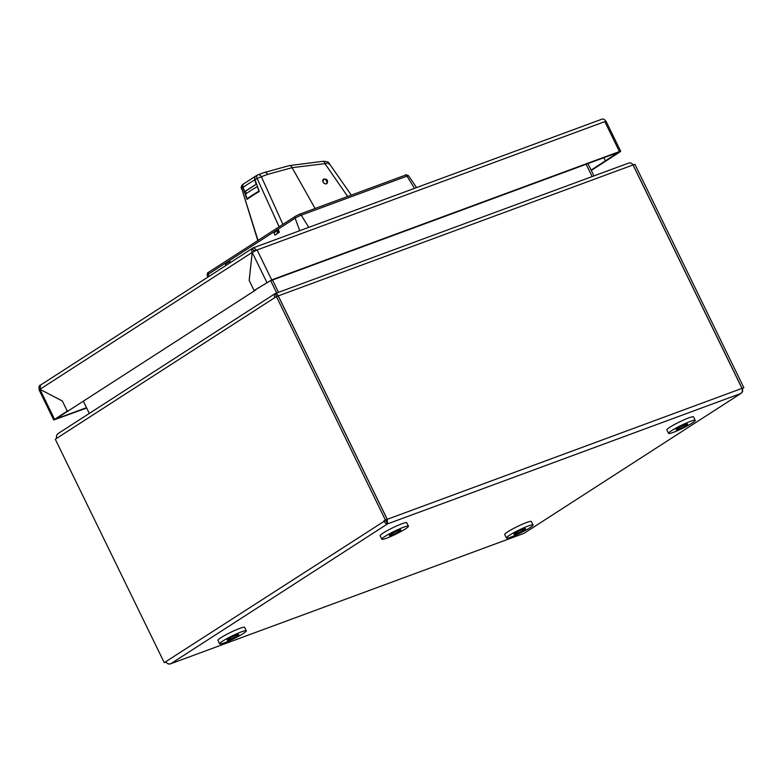<?xml version="1.0" encoding="UTF-8"?>
<svg xmlns="http://www.w3.org/2000/svg" width="783" height="783" viewBox="0 0 783 783"><rect width="100%" height="100%" fill="white"/><g stroke="black" fill="none" stroke-linecap="round" stroke-linejoin="round"><path stroke-width="1.17" d="M533.057 524.982L531.373 521.527A14.828 1.625 154 0 0 517.338 526.558A14.828 1.625 154 0 0 504.722 534.525L506.415 537.98A14.828 1.625 -26 0 1 519.021 530.013A14.828 1.625 -26 0 1 533.057 524.982A14.828 1.625 -26 0 1 530.042 527.673A14.828 1.625 -26 0 1 515.566 535.2A14.828 1.625 -26 0 1 506.415 537.98M515.253 533.135A6.45 0.705 154 0 0 513.942 534.3A6.45 0.705 154 0 0 520.049 532.117A6.45 0.705 154 0 0 525.53 528.652A6.45 0.705 154 0 0 521.547 529.866A6.45 0.705 154 0 0 515.253 533.135M276.683 296.894L275.205 293.556L276.791 296.845M742.147 388.75L742.323 388.681C743.126 390.854 742.558 392.489 740.64 393.575C742.362 392.303 742.813 390.58 741.99 388.388L633.026 164.959C631.812 162.981 630.207 162.424 628.23 163.256L275.273 293.527C276.174 293.087 277.172 293.879 278.268 295.886L387.242 519.315L387.546 523.886C386.234 524.003 385.001 523.034 383.856 520.989L385.383 520L276.409 296.571L274.892 297.56C273.991 295.445 274.079 294.114 275.156 293.586L58.03 433.606M166.123 661.978C167.327 663.945 168.903 664.522 170.851 663.7L523.935 533.38L170.851 663.7C168.707 664.346 167.024 663.671 165.79 661.674L164.264 662.663L55.29 439.234L56.816 438.255C56.024 436.072 56.601 434.428 58.559 433.332M89.311 413.424L83.341 401.18M270.693 280.676L276.683 292.959M170.851 663.7L387.546 523.886L385.657 520.323L387.184 519.335L278.21 295.915L276.409 296.571M165.79 661.674L385.657 520.323M272.484 280.011L278.484 292.304L272.484 280.011M592.134 176.537L586.144 164.254L592.134 176.537M741.99 388.388L387.242 519.315L385.765 520.264L386.43 521.605M523.935 533.38L741.158 393.291L523.935 533.38M164.264 662.663L165.986 662.026M385.383 520L387.184 519.335M742.323 388.681L743.85 387.702L742 388.397M743.85 387.702L634.876 164.273L633.085 164.939L742.059 388.358M593.925 175.872L587.935 163.588M633.163 164.91L632.273 163.901M695.216 420.363L693.532 416.908A14.828 1.625 154 0 0 679.497 421.939A14.828 1.625 154 0 0 666.881 429.906L668.565 433.361A14.828 1.625 -26 0 1 681.181 425.394A14.828 1.625 -26 0 1 695.216 420.363A14.828 1.625 -26 0 1 692.201 423.055A14.828 1.625 -26 0 1 677.726 430.581A14.828 1.625 -26 0 1 668.565 433.361M677.412 428.516A6.45 0.705 154 0 0 676.101 429.681A6.45 0.705 154 0 0 682.199 427.498A6.45 0.705 154 0 0 687.68 424.034A6.45 0.705 154 0 0 683.706 425.247A6.45 0.705 154 0 0 677.412 428.516M225.905 265.476L225.406 264.106L229.82 261.248L230.329 262.628M274.921 235.115L274.05 232.717L278.474 229.859L279.345 232.257L274.921 235.115M255.258 242.221A2.065 1.507 57.2 0 0 255.043 242.339A2.065 1.507 57.2 0 0 254.896 242.446L248.994 246.254A2.065 1.507 -122.8 0 1 249.141 246.136A2.065 1.507 -122.8 0 1 249.307 246.048M408.442 526.205L406.759 522.75A14.828 1.625 154 0 0 392.723 527.781A14.828 1.625 154 0 0 380.107 535.748L381.791 539.203A14.828 1.625 -26 0 1 394.407 531.236A14.828 1.625 -26 0 1 408.442 526.205A14.828 1.625 -26 0 1 405.428 528.897A14.828 1.625 -26 0 1 390.952 536.424A14.828 1.625 -26 0 1 381.791 539.203M390.639 534.358A6.45 0.705 154 0 0 389.327 535.523A6.45 0.705 154 0 0 395.425 533.34A6.45 0.705 154 0 0 400.916 529.876A6.45 0.705 154 0 0 396.932 531.089A6.45 0.705 154 0 0 390.639 534.358M244.345 183.457C242.926 184.132 242.505 185.463 243.073 187.44L244.795 191.659A49.221 5.403 -26 0 1 256.149 184.338L254.866 179.836C254.289 177.858 254.72 176.527 256.139 175.852M257.294 186.569A49.583 5.442 154 0 0 245.5 194.184L247.144 198.735A50.278 5.52 -26 0 1 258.938 191.13L257.313 186.618M244.639 191.786A1.292 0.949 -122.8 0 1 246.097 193.744M256.149 184.338L244.795 191.659M282.898 224.359L261.375 176.704L257.137 178.485A3.866 1.997 -119.8 0 1 257.392 175.069L256.305 175.735C254.886 176.4 254.455 177.731 255.023 179.718L259.271 191.492A50.014 5.491 154 0 0 247.037 199.381L242.789 187.607C242.221 185.63 242.652 184.299 244.071 183.623M258.038 240.401L241.683 188.458A3.866 3.445 51.4 0 1 242.681 184.573L243.846 183.721M257.392 175.069A3.866 1.997 -119.8 0 1 257.636 174.971A3.866 2.594 -110.3 0 1 257.979 174.795A3.866 3.866 0 0 0 257.392 175.069M242.789 187.607A48.233 5.295 -26 0 0 241.683 188.458L257.793 240.557M329.124 163.353C328.919 162.101 326.922 161.415 323.164 161.288L289.309 165.605L263.969 172.632C265.3 171.986 266.543 172.563 267.708 174.364L292.088 167.679L324.955 163.637L347.662 196.464M322.625 161.543C323.565 160.906 324.338 161.611 324.955 163.637C328.331 162.688 329.653 162.884 328.909 164.224M255.023 179.718A48.233 5.295 -26 0 1 257.137 178.485L279.139 226.786M323.027 182.155L323.526 179.043C327.206 178.896 328.351 180.403 326.971 183.574C325.483 184.25 324.182 183.78 323.046 182.185L323.027 182.155M591.106 170.077L605.386 160.867L603.85 157.716L605.386 160.867L617.953 152.509L270.243 280.843L254.093 290.522L249.17 280.431L252.195 252.38C251.333 250.217 251.676 248.74 253.212 247.917M56.396 418.562L255.884 289.857L69.051 410.4L67.26 411.055L62.356 401.004L39.962 389.317M39.15 390.032L53.753 419.972L67.26 411.055L62.337 400.974L39.953 389.317L40.53 385.079L252.39 248.397M256.932 250.012L252.214 252.38L249.19 280.461L254.093 290.522L271.711 279.893L619.422 151.559L604.819 121.619L605.719 121.287A3.866 2.594 -110.3 0 0 602.166 119.085L252.664 248.074A3.866 2.594 69.7 0 1 256.217 250.276L604.819 121.619M591.282 170.459L619.901 151.99L620.694 151.295L619.422 151.559M53.753 419.972L86.678 408.012M40.413 389.758C38.915 390.277 38.759 390.14 39.943 389.327L54.536 419.267M56.493 418.748L86.512 407.669M254.632 251.04A1.292 0.861 69.7 0 0 253.438 250.56L252.322 248.25A3.866 2.594 69.7 0 1 252.664 248.074M40.139 385.402L40.041 385.207A3.866 2.594 -110.3 0 0 39.365 389.738M604.995 121.551L606.091 121.355L620.694 151.295M253.986 251.715L254.338 250.227M39.953 389.308L252.253 252.361M40.041 385.207L40.716 384.952M325.943 183.897A2.574 1.889 57.2 0 0 326.55 180.922A2.574 1.889 57.2 0 0 323.653 179.307A2.574 1.889 57.2 0 0 322.655 180.971M279.081 231.533L277.045 232.845L277.789 233.265M229.067 263.44L230.241 262.383M277.848 232.326L277.603 231.827L278.885 231.005M246.293 630.824L244.599 627.369A14.828 1.625 154 0 0 230.564 632.4A14.828 1.625 154 0 0 217.958 640.367L219.641 643.822A14.828 1.625 -26 0 1 232.248 635.855A14.828 1.625 -26 0 1 246.293 630.824A14.828 1.625 -26 0 1 243.268 633.516A14.828 1.625 -26 0 1 228.802 641.042A14.828 1.625 -26 0 1 219.641 643.822M228.479 638.977A6.45 0.705 154 0 0 227.168 640.142A6.45 0.705 154 0 0 233.275 637.959A6.45 0.705 154 0 0 238.756 634.494A6.45 0.705 154 0 0 234.773 635.698A6.45 0.705 154 0 0 228.479 638.977M387.546 523.886L740.64 393.575M56.816 438.255L274.892 297.56M278.268 295.886L633.026 164.959M414.491 188.351L407.003 176.136A4.815 0.529 -26 0 1 408.569 175.793L416.546 187.597M299.713 230.711L295.152 218.183L208.18 274.295A2.065 1.507 -122.8 0 1 208.601 272.288C207.798 272.22 207.329 273.179 207.192 275.166A4.815 0.529 -26 0 1 208.18 274.295L208.953 276.419M308.747 227.383L301.259 215.168A2.065 1.39 -110.3 0 0 299.498 214.239L295.582 216.177A2.065 1.507 -122.8 0 0 295.152 218.183A4.815 0.529 -26 0 1 301.259 215.168L407.003 176.136A2.065 1.39 -110.3 0 0 405.242 175.216A2.065 1.39 -110.3 0 0 405.056 175.304M408.569 175.793C406.583 174.697 405.477 174.501 405.242 175.216L299.498 214.239A2.065 1.39 -110.3 0 0 299.312 214.336L295.798 216.069A2.065 1.507 -122.8 0 0 295.582 216.177L255.043 242.339M249.141 246.136L208.601 272.288A2.065 1.507 -122.8 0 1 208.826 272.181M243.073 187.44A48.566 5.334 -26 0 1 254.866 179.836M289.309 165.605L288.712 165.839C290.013 165.213 291.139 165.82 292.088 167.679L315.109 208.484M264.311 172.456L257.979 174.795A3.866 2.594 -110.3 0 1 261.375 176.704L267.708 174.364M252.214 252.38L266.817 282.311M257.108 249.953L271.711 279.893M207.192 275.166L207.838 277.143M243.787 183.77L255.787 176.018M242.681 184.573A3.866 3.866 0 0 0 241.399 188.762M329.134 163.344L351.313 195.124"/></g></svg>

